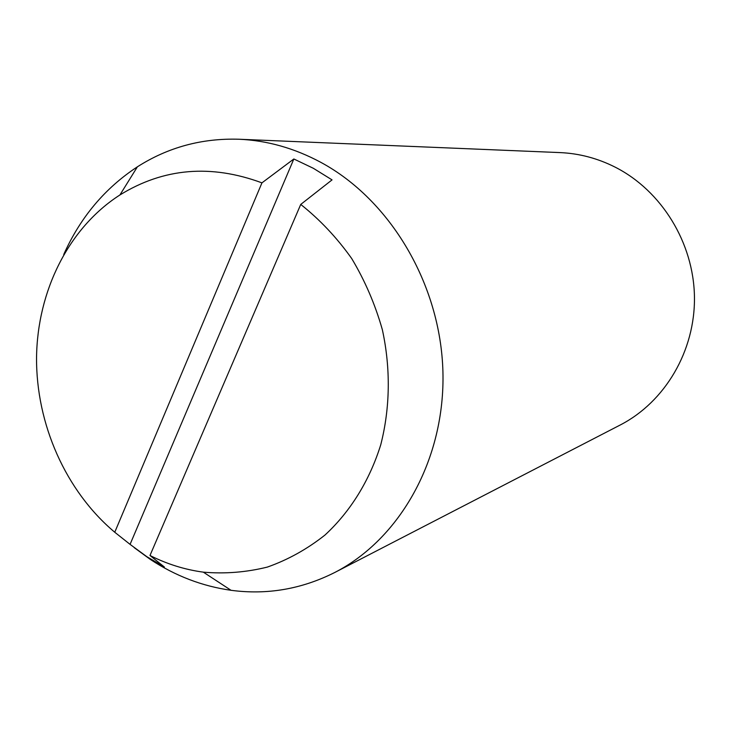 <?xml version="1.0" encoding="UTF-8"?>
<svg xmlns="http://www.w3.org/2000/svg" width="731" height="731" viewBox="0 0 731 731"><rect width="100%" height="100%" fill="white"/><g stroke="black" fill="none" stroke-linecap="round" stroke-linejoin="round"><path stroke-width="1.1" d="M134.239 547.674L150.367 559.443C175.394 575.937 202.286 586.225 231.042 590.301C267.053 595.089 301.62 589.149 334.743 572.492L620.299 424.958C664.991 401.94 695.245 350.99 694.45 296.841C693.628 242.701 661.564 190.782 615.356 167.244C597.693 158.316 579.263 153.437 560.065 152.596L238.918 139.237C201.866 138.104 168.02 147.296 137.382 166.823C104.898 188.159 80.355 217.381 63.743 254.489M334.743 572.492C400.332 538.848 445.298 458.83 442.922 371.586C440.565 284.396 390.455 200.002 321 162.437C294.465 148.183 267.107 140.453 238.918 139.237M149.983 555.487L164.42 567.055L146.757 556.629L130.072 544.376L293.844 158.983L313.334 168.285L332.048 179.881L300.733 204.433L149.983 555.487C167.061 564.104 184.842 569.659 203.328 572.154C224.929 574.009 246.274 572.318 267.354 567.082C287.968 559.809 307.166 549.136 324.948 535.074C350.222 511.773 369.52 480.779 380.732 444.832C390.171 408.053 390.774 368.387 382.368 329.772C375.195 304.425 364.961 280.667 351.675 258.491C336.845 237.639 319.867 219.62 300.733 204.433M130.072 544.376L114.758 532.25L261.945 182.86L293.844 158.983M261.945 182.86C210.921 163.991 163.58 168.02 119.911 194.967C68.604 227.917 37.336 291.02 36.55 357.505C36.066 424.044 65.744 491.095 114.758 532.25M203.328 572.154L231.042 590.301M119.911 194.967L137.382 166.823"/></g></svg>
